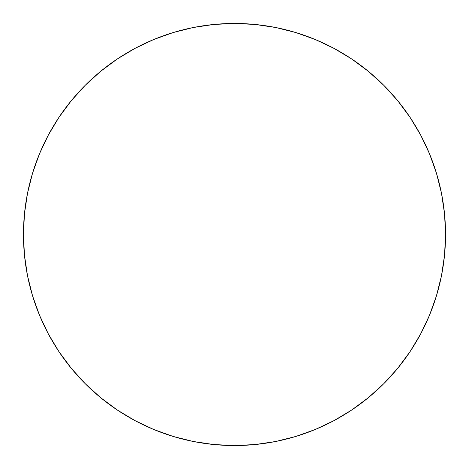 <?xml version="1.0" encoding="UTF-8"?>
<svg xmlns="http://www.w3.org/2000/svg" width="469" height="469" viewBox="0 0 469 469"><rect width="100%" height="100%" fill="white"/><g stroke="black" fill="none" stroke-linecap="round" stroke-linejoin="round"><path stroke-width="0.35" stroke-dasharray="2.35 1.76" d="M420.611 334.028L429.487 315.268L436.463 295.763L441.493 275.672L444.536 255.189L445.55 234.5A211.05 211.05 0 0 0 234.5 23.45A211.05 211.05 0 0 0 23.45 234.5A211.05 211.05 0 0 0 234.5 445.55A211.05 211.05 0 0 0 445.55 234.5L444.536 213.811L441.493 193.328L436.463 173.237M429.487 153.732L420.629 135.013L409.982 117.244L397.642 100.612L383.736 85.264L368.388 71.358L351.633 58.942M334.028 48.389L315.268 39.513L295.763 32.537L275.672 27.507L255.189 24.464L234.5 23.45L213.811 24.464L193.328 27.507L173.237 32.537M153.732 39.513L135.013 48.371L117.244 59.018L100.612 71.358L85.264 85.264L71.358 100.612L58.942 117.367M48.389 134.972L39.513 153.732L32.537 173.237L27.507 193.328L24.464 213.811L23.45 234.5L24.464 255.189L27.507 275.672L32.537 295.763M39.513 315.268L48.371 333.987L59.018 351.756L71.358 368.388L85.264 383.736L100.612 397.642L117.367 410.058M134.972 420.611L153.732 429.487L173.237 436.463L193.328 441.493L213.811 444.536L234.5 445.55L255.189 444.536L275.672 441.493L295.763 436.463M315.268 429.487L333.987 420.629L351.756 409.982L368.388 397.642L383.736 383.736L397.642 368.388L410.058 351.633"/><path stroke-width="0.7" d="M23.45 234.5A211.05 211.05 0 0 1 234.5 23.45A211.05 211.05 0 0 1 445.55 234.5A211.05 211.05 0 0 1 234.5 445.55A211.05 211.05 0 0 1 23.45 234.5L24.464 255.189L27.507 275.672L32.537 295.763L39.513 315.268L48.371 333.987L59.018 351.756L71.358 368.388L85.264 383.736L100.612 397.642L117.244 409.982L135.013 420.629L153.732 429.487L173.237 436.463L193.328 441.493L213.811 444.536L234.5 445.55L255.189 444.536L275.672 441.493L295.763 436.463L315.268 429.487L333.987 420.629L351.756 409.982L368.388 397.642L383.736 383.736L397.642 368.388L409.982 351.756L420.629 333.987L429.487 315.268L436.463 295.763L441.493 275.672L444.536 255.189L445.55 234.5L444.536 213.811L441.493 193.328L436.463 173.237L429.487 153.732L420.629 135.013L409.982 117.244L397.642 100.612L383.736 85.264L368.388 71.358L351.756 59.018L333.987 48.371L315.268 39.513L295.763 32.537L275.672 27.507L255.189 24.464L234.5 23.45L213.811 24.464L193.328 27.507L173.237 32.537L153.732 39.513L135.013 48.371L117.244 59.018L100.612 71.358L85.264 85.264L71.358 100.612L59.018 117.244L48.371 135.013L39.513 153.732L32.537 173.237L27.507 193.328L24.464 213.811L23.45 234.5M436.463 173.237L429.487 153.732M351.756 59.018L333.987 48.371M173.237 32.537L153.732 39.513M59.018 117.244L48.371 135.013M32.537 295.763L39.513 315.268M117.244 409.982L135.013 420.629M295.763 436.463L315.268 429.487M409.982 351.756L420.629 333.987"/></g></svg>
